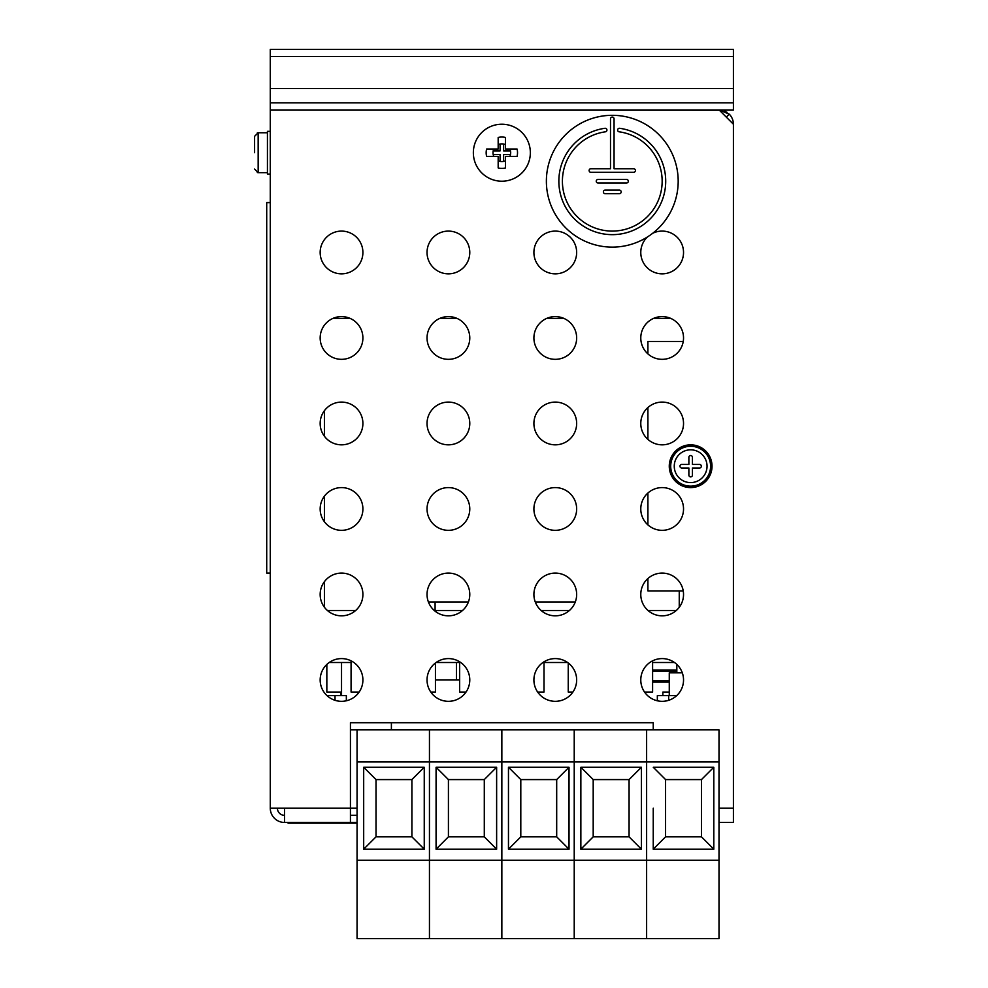 <?xml version="1.0" encoding="UTF-8"?>
<svg xmlns="http://www.w3.org/2000/svg" width="988" height="988" viewBox="0 0 988 988"><rect width="100%" height="100%" fill="white"/><g stroke="black" fill="none" stroke-linecap="round" stroke-linejoin="round"><path stroke-width="1.48" d="M683.535 679.966A21.378 21.378 0 0 1 662.158 701.332A21.378 21.378 0 0 1 640.78 679.966A21.378 21.378 0 0 1 662.158 658.588A21.378 21.378 0 0 1 683.535 679.966M576.659 679.966A21.378 21.378 0 0 1 555.281 701.332A21.378 21.378 0 0 1 533.903 679.966A21.378 21.378 0 0 1 555.281 658.588A21.378 21.378 0 0 1 576.659 679.966M469.782 679.966A21.378 21.378 0 0 1 448.404 701.332A21.378 21.378 0 0 1 427.038 679.966A21.378 21.378 0 0 1 448.404 658.588A21.378 21.378 0 0 1 469.782 679.966M362.905 679.966A21.378 21.378 0 0 1 341.527 701.332A21.378 21.378 0 0 1 320.161 679.966A21.378 21.378 0 0 1 341.527 658.588A21.378 21.378 0 0 1 362.905 679.966M683.535 594.467A21.378 21.378 0 0 1 662.158 615.833A21.378 21.378 0 0 1 640.78 594.467A21.378 21.378 0 0 1 662.158 573.089A21.378 21.378 0 0 1 683.535 594.467M576.659 594.467A21.378 21.378 0 0 1 555.281 615.833A21.378 21.378 0 0 1 533.903 594.467A21.378 21.378 0 0 1 555.281 573.089A21.378 21.378 0 0 1 576.659 594.467M469.782 594.467A21.378 21.378 0 0 1 448.404 615.833A21.378 21.378 0 0 1 427.038 594.467A21.378 21.378 0 0 1 448.404 573.089A21.378 21.378 0 0 1 469.782 594.467M362.905 594.467A21.378 21.378 0 0 1 341.527 615.833A21.378 21.378 0 0 1 320.161 594.467A21.378 21.378 0 0 1 341.527 573.089A21.378 21.378 0 0 1 362.905 594.467M683.535 508.968A21.378 21.378 0 0 1 662.158 530.334A21.378 21.378 0 0 1 640.78 508.968A21.378 21.378 0 0 1 662.158 487.59A21.378 21.378 0 0 1 683.535 508.968M576.659 508.968A21.378 21.378 0 0 1 555.281 530.334A21.378 21.378 0 0 1 533.903 508.968A21.378 21.378 0 0 1 555.281 487.59A21.378 21.378 0 0 1 576.659 508.968M469.782 508.968A21.378 21.378 0 0 1 448.404 530.334A21.378 21.378 0 0 1 427.038 508.968A21.378 21.378 0 0 1 448.404 487.59A21.378 21.378 0 0 1 469.782 508.968M362.905 508.968A21.378 21.378 0 0 1 341.527 530.334A21.378 21.378 0 0 1 320.161 508.968A21.378 21.378 0 0 1 341.527 487.59A21.378 21.378 0 0 1 362.905 508.968M683.535 423.457A21.378 21.378 0 0 1 662.158 444.835A21.378 21.378 0 0 1 640.78 423.457A21.378 21.378 0 0 1 662.158 402.091A21.378 21.378 0 0 1 683.535 423.457M576.659 423.457A21.378 21.378 0 0 1 555.281 444.835A21.378 21.378 0 0 1 533.903 423.457A21.378 21.378 0 0 1 555.281 402.091A21.378 21.378 0 0 1 576.659 423.457M469.782 423.457A21.378 21.378 0 0 1 448.404 444.835A21.378 21.378 0 0 1 427.038 423.457A21.378 21.378 0 0 1 448.404 402.091A21.378 21.378 0 0 1 469.782 423.457M362.905 423.457A21.378 21.378 0 0 1 341.527 444.835A21.378 21.378 0 0 1 320.161 423.457A21.378 21.378 0 0 1 341.527 402.091A21.378 21.378 0 0 1 362.905 423.457M683.535 337.958A21.378 21.378 0 0 1 662.158 359.336A21.378 21.378 0 0 1 640.78 337.958A21.378 21.378 0 0 1 662.158 316.592A21.378 21.378 0 0 1 683.535 337.958M576.659 337.958A21.378 21.378 0 0 1 555.281 359.336A21.378 21.378 0 0 1 533.903 337.958A21.378 21.378 0 0 1 555.281 316.592A21.378 21.378 0 0 1 576.659 337.958M469.782 337.958A21.378 21.378 0 0 1 448.404 359.336A21.378 21.378 0 0 1 427.038 337.958A21.378 21.378 0 0 1 448.404 316.592A21.378 21.378 0 0 1 469.782 337.958M362.905 337.958A21.378 21.378 0 0 1 341.527 359.336A21.378 21.378 0 0 1 320.161 337.958A21.378 21.378 0 0 1 341.527 316.592A21.378 21.378 0 0 1 362.905 337.958M652.623 233.329A21.378 21.378 0 0 1 683.535 252.459A21.378 21.378 0 0 1 662.158 273.837A21.378 21.378 0 0 1 647.449 236.947M576.659 252.459A21.378 21.378 0 0 1 555.281 273.837A21.378 21.378 0 0 1 533.903 252.459A21.378 21.378 0 0 1 555.281 231.093A21.378 21.378 0 0 1 576.659 252.459M469.782 252.459A21.378 21.378 0 0 1 448.404 273.837A21.378 21.378 0 0 1 427.038 252.459A21.378 21.378 0 0 1 448.404 231.093A21.378 21.378 0 0 1 469.782 252.459M362.905 252.459A21.378 21.378 0 0 1 341.527 273.837A21.378 21.378 0 0 1 320.161 252.459A21.378 21.378 0 0 1 341.527 231.093A21.378 21.378 0 0 1 362.905 252.459M270.28 808.209L270.28 808.209A14.252 14.252 0 0 0 284.519 822.461L284.519 808.209L270.28 808.209L270.28 49.4L733.405 49.4L733.405 109.964L270.28 109.964L721.932 110.236M653.241 729.836L653.241 722.71L350.431 722.71L350.431 822.461L357.063 822.461M350.431 815.335L357.063 815.335M733.405 124.216A14.252 14.252 0 0 0 729.23 114.139L719.153 109.964L733.405 124.216L733.405 822.461L719.005 822.461M350.431 822.461L284.519 822.461M653.241 808.209L653.241 849.186L713.805 849.186L713.805 767.244L653.241 767.244L665.579 779.581L665.579 836.836L701.468 836.836L701.468 779.581L665.579 779.581M284.519 815.335A7.126 7.126 0 0 1 277.406 808.209M726.279 117.09L729.23 114.139M724.599 111.051L727.069 112.36M683.239 341.527L647.906 341.527L647.906 353.889M683.239 590.898L647.906 590.898L647.906 578.536M647.906 524.887L647.906 493.037M647.906 439.388L647.906 407.538M254.595 152.708L254.595 136.319L254.595 152.708M503.621 144.05L503.621 150.929L510.5 150.929M503.621 161.377L503.621 154.499L510.5 154.499M500.064 161.377L500.064 154.499L493.185 154.499M493.185 150.929L500.064 150.929L500.064 144.05M710.594 466.213A19.945 19.945 0 0 1 690.649 486.158A19.945 19.945 0 0 1 670.704 466.213A19.945 19.945 0 0 1 690.649 446.267A19.945 19.945 0 0 1 710.594 466.213A19.945 19.945 0 0 0 690.649 446.267A19.945 19.945 0 0 0 670.704 466.213M692.427 464.434L692.427 457.308A1.778 1.778 0 0 0 690.649 455.53A1.778 1.778 0 0 0 688.871 457.308L688.871 464.434L681.745 464.434A1.778 1.778 0 0 0 679.966 466.213A1.778 1.778 0 0 0 681.745 467.991L688.871 467.991L688.871 475.117A1.778 1.778 0 0 0 690.649 476.895A1.778 1.778 0 0 0 692.427 475.117L692.427 467.991L699.553 467.991A1.778 1.778 0 0 0 701.332 466.213A1.778 1.778 0 0 0 699.553 464.434L692.427 464.434M712.027 466.213A21.378 21.378 0 0 0 690.649 444.835A21.378 21.378 0 0 0 669.271 466.213A21.378 21.378 0 0 0 690.649 487.59A21.378 21.378 0 0 0 712.027 466.213M270.28 174.086L267.427 174.086L267.427 131.342L270.28 131.342M530.346 152.708A28.504 28.504 0 0 1 501.842 181.212A28.504 28.504 0 0 1 473.351 152.708A28.504 28.504 0 0 1 501.842 124.216A28.504 28.504 0 0 1 530.346 152.708M505.51 167.948A15.672 15.672 0 0 1 498.174 167.948L498.174 156.388L486.602 156.388A15.672 15.672 0 0 1 486.602 149.04L498.174 149.04L498.174 137.468A15.672 15.672 0 0 1 505.51 137.468L505.51 149.04L517.082 149.04A15.672 15.672 0 0 1 517.082 156.388L505.51 156.388L505.51 167.948M498.174 160.76A8.843 8.843 0 0 0 505.51 160.76M501.842 181.212A28.504 28.504 0 0 1 473.351 152.708A28.504 28.504 0 0 1 501.842 124.216A28.504 28.504 0 0 1 530.346 152.708A28.504 28.504 0 0 1 501.842 181.212A28.504 28.504 0 0 1 473.351 152.708A28.504 28.504 0 0 1 501.842 124.216A28.504 28.504 0 0 1 530.346 152.708A28.504 28.504 0 0 1 501.842 181.212M493.802 149.04A8.843 8.843 0 0 0 493.802 156.388M505.51 144.668A8.843 8.843 0 0 0 498.174 144.668M509.894 156.388A8.843 8.843 0 0 0 509.894 149.04M270.28 202.589L266.711 202.589L266.711 573.089L270.28 573.089M678.188 181.212A65.912 65.912 0 0 1 612.276 247.124A65.912 65.912 0 0 1 546.376 181.212A65.912 65.912 0 0 1 612.276 115.312A65.912 65.912 0 0 1 678.188 181.212M605.397 131.812A49.869 49.869 0 0 0 570.286 208.11A49.869 49.869 0 0 0 654.278 208.11A49.869 49.869 0 0 0 619.167 131.812A1.778 1.778 0 0 1 617.648 129.798A1.778 1.778 0 0 1 619.649 128.292A53.438 53.438 0 0 1 665.714 181.212A53.438 53.438 0 0 1 612.276 234.65A53.438 53.438 0 0 1 558.85 181.212A53.438 53.438 0 0 1 604.915 128.292A1.778 1.778 0 0 1 606.916 129.798A1.778 1.778 0 0 1 605.397 131.812A1.778 1.778 0 0 0 606.916 129.798A1.778 1.778 0 0 0 604.915 128.292M619.167 131.812A1.778 1.778 0 0 1 617.648 129.798A1.778 1.778 0 0 1 619.649 128.292M598.036 179.433A1.778 1.778 0 0 0 596.246 181.212A1.778 1.778 0 0 0 598.036 182.99L626.528 182.99A1.778 1.778 0 0 0 628.319 181.212A1.778 1.778 0 0 0 626.528 179.433L598.036 179.433A1.778 1.778 0 0 0 596.246 181.212A1.778 1.778 0 0 0 598.036 182.99M605.162 190.116A1.778 1.778 0 0 0 603.372 191.894A1.778 1.778 0 0 0 605.162 193.685L619.402 193.685A1.778 1.778 0 0 0 621.193 191.894A1.778 1.778 0 0 0 619.402 190.116L605.162 190.116A1.778 1.778 0 0 0 603.372 191.894A1.778 1.778 0 0 0 605.162 193.685M610.498 168.738L590.91 168.738A1.778 1.778 0 0 0 589.12 170.529A1.778 1.778 0 0 0 590.91 172.307L633.654 172.307A1.778 1.778 0 0 0 635.432 170.529A1.778 1.778 0 0 0 633.654 168.738L614.067 168.738L614.067 118.869A1.778 1.778 0 0 0 612.276 117.09A1.778 1.778 0 0 0 610.498 118.869L610.498 168.738M590.91 168.738A1.778 1.778 0 0 0 589.12 170.529A1.778 1.778 0 0 0 590.91 172.307M633.654 168.738A1.778 1.778 0 0 1 635.432 170.529A1.778 1.778 0 0 1 633.654 172.307M614.067 118.869A1.778 1.778 0 0 0 612.276 117.09A1.778 1.778 0 0 0 610.498 118.869M626.528 179.433A1.778 1.778 0 0 1 628.319 181.212A1.778 1.778 0 0 1 626.528 182.99M619.402 190.116A1.778 1.778 0 0 1 621.193 191.894A1.778 1.778 0 0 1 619.402 193.685M733.405 109.964L719.153 109.964M270.28 88.587L733.405 88.587M733.405 102.838L270.28 102.838M357.063 729.836L350.431 729.836L357.063 729.836L357.063 938.6L501.842 938.6L501.842 729.836L357.063 729.836L357.063 761.896L646.621 761.896L646.621 729.836L501.842 729.836L501.842 860.227L357.063 860.227L357.063 938.6M358.274 692.069L358.274 693.255M341.527 662.503L341.527 695.638M459.655 679.966L435.436 679.966L459.655 679.966M435.091 610.498L435.091 601.939L435.091 610.498M456.456 679.966L456.456 662.503L456.456 679.966L435.436 679.966M324.422 410.65L324.422 436.276M670.704 318.371L653.611 318.371M563.827 318.371L546.735 318.371M456.95 318.371L439.87 318.371M350.073 318.371L332.993 318.371M662.862 695.638L662.862 692.069L669.271 692.069M676.298 610.498L648.017 610.498M569.421 610.498L541.14 610.498M462.545 610.498L434.263 610.498M355.668 610.498L327.399 610.498M340.811 695.638L340.811 692.069L326.843 692.069L326.843 664.43M351.073 660.836L351.073 692.069L359.138 692.069M435.436 662.973L435.436 692.069L430.793 692.069M459.655 661.787L459.655 692.069L466.015 692.069M544.018 661.799L544.018 692.069L537.67 692.069M568.248 662.96L568.248 692.069L572.892 692.069M652.599 660.836L652.599 692.069L644.547 692.069M676.829 664.418L676.829 672.84M428.384 601.939L468.436 601.939L428.384 601.939M535.261 601.939L575.3 601.939L535.261 601.939M324.422 607.274L324.422 581.648M324.422 521.775L324.422 496.149M674.495 662.503L652.599 662.503M567.618 662.503L544.018 662.503M459.655 662.503L436.066 662.503M351.073 662.503L329.202 662.503M679.25 607.299L679.25 590.898M391.396 729.836L391.396 722.71L391.396 729.836M335.031 700.319L335.031 695.638L327.003 695.638M346.343 700.788L346.343 695.638L335.031 695.638M676.694 695.638L657.341 695.638L657.341 700.788M668.654 700.331L668.654 695.638M682.313 672.84L669.271 672.84L669.271 695.638M411.91 836.836L411.91 779.581L376.02 779.581L376.02 836.836L411.91 836.836L424.247 849.186L424.247 767.244L363.683 767.244L363.683 849.186L424.247 849.186M376.02 836.836L363.683 849.186M376.02 779.581L363.683 767.244M411.91 779.581L424.247 767.244M448.416 836.836L484.293 836.836L484.293 779.581L448.416 779.581L448.416 836.836L484.293 836.836L496.631 849.186L496.631 767.244L436.079 767.244L436.079 849.186L496.631 849.186L496.631 767.244L436.079 767.244L436.079 849.186L496.631 849.186L484.293 836.836L484.293 779.581L496.631 767.244L484.293 779.581L448.416 779.581L436.079 767.244L448.416 779.581L448.416 836.836L436.079 849.186M357.063 761.896L357.063 860.227L357.063 761.896M574.226 761.896L574.226 729.836L429.447 729.836L429.447 761.896L719.005 761.896L719.005 729.836L574.226 729.836L574.226 860.227L574.226 761.896M574.226 938.6L574.226 860.227L429.447 860.227L429.447 938.6L719.005 938.6L719.005 860.227L574.226 860.227L574.226 938.6M520.8 836.836L556.689 836.836L556.689 779.581L520.8 779.581L520.8 836.836L556.689 836.836L569.026 849.186L569.026 767.244L508.462 767.244L508.462 849.186L569.026 849.186L569.026 767.244L508.462 767.244L508.462 849.186L569.026 849.186L556.689 836.836L556.689 779.581L569.026 767.244L556.689 779.581L520.8 779.581L508.462 767.244L520.8 779.581L520.8 836.836L508.462 849.186M429.447 761.896L429.447 860.227M501.842 938.6L646.621 938.6L646.621 860.227L501.842 860.227L501.842 938.6M593.195 779.581L593.195 836.836L629.072 836.836L629.072 779.581L593.195 779.581L593.195 836.836L629.072 836.836L641.422 849.186L641.422 767.244L580.858 767.244L580.858 849.186L641.422 849.186L641.422 767.244L580.858 767.244L580.858 849.186L641.422 849.186L629.072 836.836L629.072 779.581L641.422 767.244L629.072 779.581L593.195 779.581L580.858 767.244M593.195 836.836L580.858 849.186M646.621 860.227L646.621 761.896M701.468 836.836L713.805 849.186M665.579 836.836L653.241 849.186M701.468 779.581L713.805 767.244M719.005 860.227L719.005 761.896M652.599 681.387L669.271 681.387L652.599 681.387M652.599 669.988L676.829 669.988M676.829 671.408L652.599 671.408M652.599 680.67L669.271 680.67M288.088 822.461L288.088 823.177L357.063 823.177M719.005 808.209L733.405 808.209M284.519 808.209L357.063 808.209M257.325 132.861L258.152 132.763L258.164 172.665L257.312 172.554M674.261 466.213A16.388 16.388 0 0 0 690.649 482.601A16.388 16.388 0 0 0 707.038 466.213A16.388 16.388 0 0 0 690.649 449.824A16.388 16.388 0 0 0 674.261 466.213M733.405 56.526L270.28 56.526M669.271 682.103L652.599 682.103M267.427 132.763L258.164 132.763L254.595 136.319M254.595 169.096L258.164 172.665L267.427 172.665"/></g></svg>
